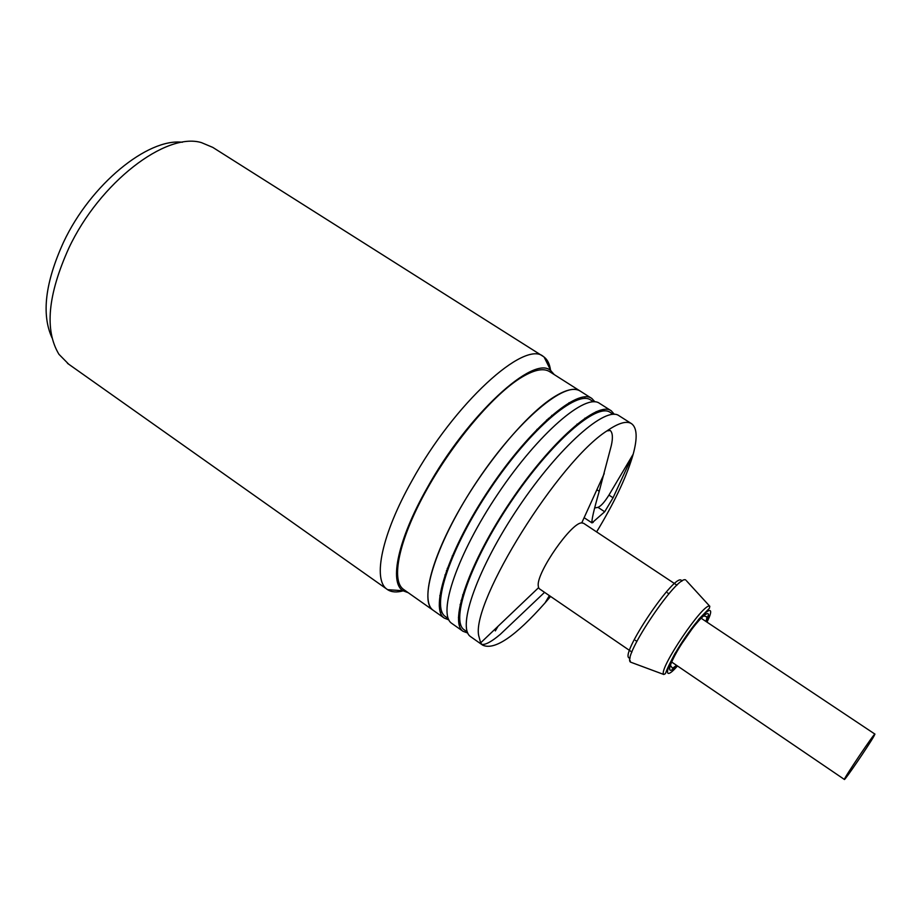 <?xml version="1.0" encoding="UTF-8"?>
<svg xmlns="http://www.w3.org/2000/svg" width="921" height="921" viewBox="0 0 921 921"><rect width="100%" height="100%" fill="white"/><g stroke="black" fill="none" stroke-linecap="round" stroke-linejoin="round"><path stroke-width="1.38" d="M554.246 374.594L550.942 370.852C534.41 353.722 467.477 414.692 426.849 488.498C397.918 539.51 389.042 582.463 402.972 590.741L408.245 592.721M446.42 570.64L447.525 569.754M547.949 419.757L548.363 418.387M182.346 142.26C147.705 138.012 90.661 184.407 63.595 242.073C45.164 282.528 41.307 314.441 52.013 337.834M543.056 356.335L212.797 147.395L201.411 142.605C165.953 131.876 99.641 182.427 68.833 248.117C47.754 294.87 44.45 330.259 58.944 354.297L68.73 364.221M550.482 369.931C549.653 364.002 547.535 359.708 544.127 357.072L543.448 356.588C524.901 339.4 454.249 403.421 411.814 480.992C381.708 534.364 372.568 579.551 386.924 589.187L387.591 589.67C391.552 592.226 396.732 592.617 403.133 590.856M452.188 556.031L453.5 554.707M536.298 431.028L537.035 429.313M551.276 398.747C564.688 389.802 574.37 387.269 580.311 391.149C565.943 380.108 518.327 419.723 477.861 480.037C437.222 540.236 417.892 600.101 432.951 610.128C421.277 601.62 430.061 562.627 456.758 514.448C483.352 466.325 523.715 417.328 551.276 398.747M584.593 396.859L585.123 398.459L584.593 396.859M584.927 418.122L584.685 419.377L584.927 418.122M461.179 603.796L460.109 604.498L461.179 603.796M442.022 612.143L440.342 612.269L442.022 612.143M448.895 619.937L444.141 618.014L403.352 589.279C390.895 580.218 398.758 540.892 424.984 492.862C451.106 444.878 491.549 396.479 519.686 378.508C533.386 369.862 543.402 367.606 549.745 371.739L579.954 390.93M568.971 402.719L570.387 403.099M577.007 424.109L576.857 425.26M463.62 594.333L462.618 594.908M440.687 596.785L439.801 595.622M551.783 415.359L551.38 416.741M446.04 574.059L444.935 574.957M404.054 589.762L403.352 589.279M546.614 419.976L546.211 421.346M448.331 567.543L447.215 568.43M444.141 618.014C429.462 608.263 449.241 548.513 489.995 488.153C530.565 427.678 577.904 387.695 591.869 398.494L594.954 401.844M462.112 599.778L461.076 600.423M440.595 606.513L439.248 606.099M459.602 616.92L458.416 617.323M445.902 616.932L445.269 616.483C430.786 606.87 450.311 547.96 490.456 488.487C530.438 428.898 577.099 389.468 590.879 400.117L593.515 401.798M596.163 411.652L596.244 412.907M460.385 623.655L458.888 623.701M602.265 409.661L602.783 411.065M460.822 625.037L459.245 625.221M452.269 623.736L451.647 623.298C437.21 613.72 457.288 554.051 498.111 493.587C538.762 432.997 585.906 392.772 599.617 403.41L611.279 410.824L614.33 414.312M603.808 409.408L604.234 410.939M467.787 633.072L462.941 631.253C448.884 621.951 469.422 562.409 510.349 501.772C551.103 441.021 597.971 400.416 611.279 410.824M464.668 630.137L464.069 629.711C450.208 620.535 470.47 561.833 510.787 502.095C550.954 442.23 597.142 402.189 610.278 412.447L613.202 414.312M596.601 531.901L599.559 526.996C616.126 498.975 627.339 474.695 633.199 454.157L613.064 497.777L604.694 511.754L592.019 522.909C591.386 520.676 593.792 510.13 599.237 491.284L611.291 445.626C613.029 437.912 612.695 432.858 610.289 430.498L606.939 430.901C618.532 422.912 626.764 420.529 631.633 423.741C637.056 427.874 637.574 438.016 633.199 454.157L608.942 495.084C604.579 502.095 600.929 506.182 597.994 507.356L594.69 507.966M610.289 430.498L606.939 430.901C558.667 461.479 471.725 600.987 478.644 635.421L480.647 642.858L538.543 587.702L538.186 585.319C537.162 571.55 571.584 522.288 581.75 522.898L583.626 523.301L676.97 585.192M550.309 596.267L545.059 602.898C515.219 636.561 494.416 650.64 482.65 645.137L481.902 644.458C485.678 644.884 491.802 641.523 500.264 634.362L544.564 592.341M549.365 595.622L545.059 602.898L550.574 596.451M495.325 630.908L498.019 626.303M481.81 644.378L480.647 642.858M539.499 588.876L538.555 587.702M482.65 645.137L470.493 636.572C456.701 627.454 477.539 567.992 518.535 507.252C559.381 446.386 606.041 405.539 619.085 415.774L631.322 423.545M873.764 736.489L874.938 734.106C875.042 731.999 842.853 779.811 844.396 779.465C844.315 781.169 868.376 745.952 873.764 736.489M596.877 489.742L599.237 491.284M591.766 521.597L593.124 522.483M608.942 495.084L613.064 497.777M597.994 507.356L604.694 511.754M671.582 661.957L844.396 779.465M701.042 618.175L874.927 734.106M676.82 665.515C664.294 678.846 668.922 662.567 684.821 639.07C700.605 615.504 713.936 605.085 706.315 621.71M677.488 665.975C661.497 684.176 665.434 666.689 684.338 638.748C703.114 610.715 717.827 600.48 706.983 622.147M709.815 606.294L709.377 608.321L698.843 619.154L675.093 653.311C664.26 673.7 666.585 672.054 665.181 673.815L663.788 674.483C657.617 670.373 704.22 601.344 709.815 606.294L686.582 580.909M708.537 614.814L706.81 618.647M631.783 662.59L630.482 662.107C621.871 656.777 678.34 573.184 685.857 580.103M630.148 658.043C615.896 659.632 677.925 567.474 681.828 581.266M67.486 363.335L386.924 589.187M550.942 370.852L544.127 357.072M402.972 590.741L387.591 589.67M591.869 398.494L580.311 391.149M448.297 618.613L445.269 616.483M462.941 631.253L451.647 623.298M467.35 632.025L464.069 629.711M584.121 517.694L592.019 522.909M604.245 473.567L581.75 522.898M635.409 640.36L636.86 641.361M667.426 592.802L668.888 593.769M676.486 665.284C673.562 667.794 672.065 668.554 671.996 667.575L670.281 665.112M703.425 615.85L706.384 616.621C706.326 618.198 707.915 614.169 705.958 621.468M663.788 674.483L630.482 662.107L629.929 660.092M631.944 652.08L539.349 588.772"/></g></svg>
